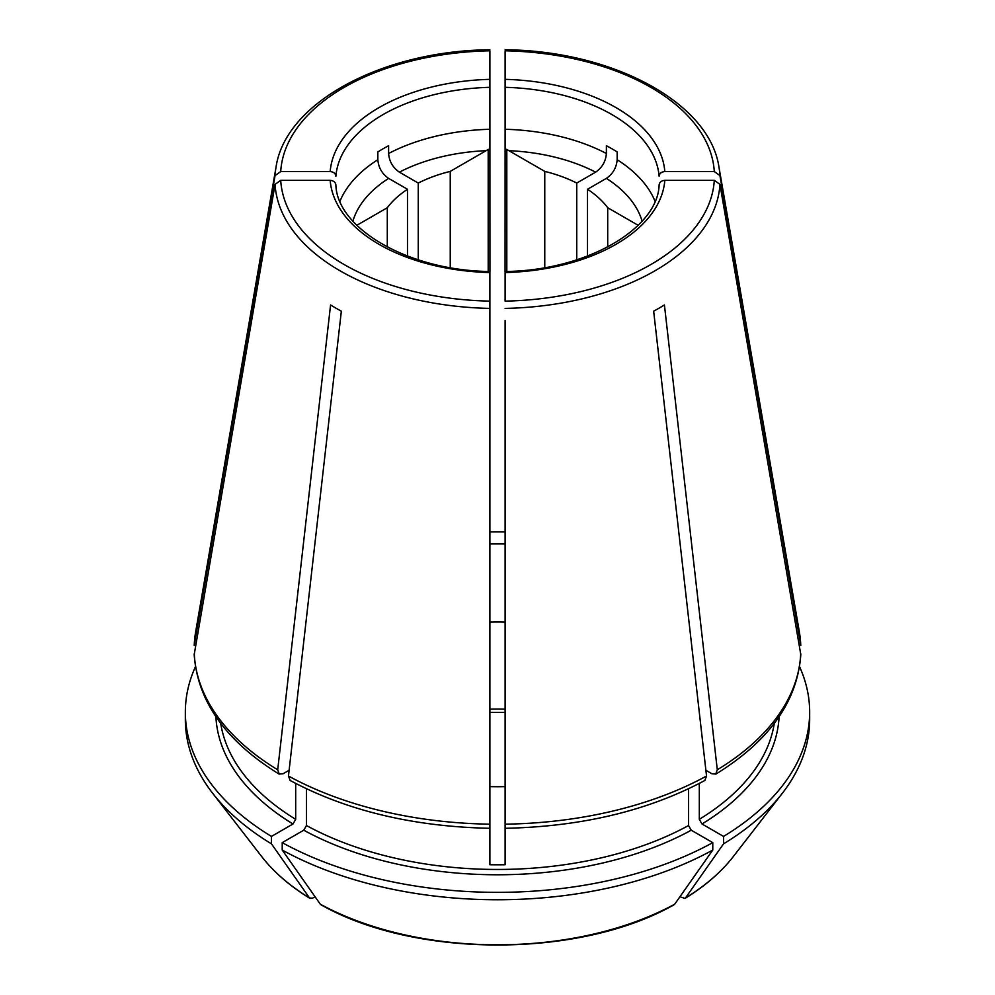 <?xml version="1.0" encoding="UTF-8"?>
<svg xmlns="http://www.w3.org/2000/svg" width="995" height="995" viewBox="0 0 995 995"><rect width="100%" height="100%" fill="white"/><g stroke="black" fill="none" stroke-linecap="round" stroke-linejoin="round"><path stroke-width="1.49" d="M275.055 175.58A222.582 128.504 0 0 1 276.025 167.197L195.679 631.701L194.199 645.357L275.055 175.58L280.714 171.563L330.178 171.563C333.586 171.886 335.489 173.441 335.887 176.227A161.787 93.406 0 0 1 489.888 87.311L489.888 50.795A216.922 125.233 0 0 0 280.714 171.563M279.172 774.135C225.815 741.188 197.495 701.326 194.199 654.586L275.055 184.374L280.714 180.356L330.178 180.356C333.586 180.68 335.489 182.234 335.887 185.02L335.875 184.709C336.708 227.88 407.49 270.64 489.938 271.511L489.888 87.311M723.552 843.835A312.156 180.219 0 0 0 782.456 793.114L733.315 856.558A258.327 149.138 180 0 1 685.468 897.975A1812041.924 1046187.924 -120 0 0 723.552 843.835L723.552 836.422L702.01 823.984L699.311 819.333L699.311 783.438M723.552 836.422A312.156 180.219 0 0 0 809.656 712.134A312.156 180.219 0 0 0 799.582 666.712M679.946 896.731L684.97 898.448C705.069 886.122 721.176 872.155 733.315 856.558M782.456 793.114A312.156 180.219 0 0 0 809.656 719.534L809.656 712.134M330.178 180.356A167.496 96.702 0 0 0 489.888 272.568L489.888 826.907M290.105 780.291L288.463 776L341.347 311.186A228.576 131.962 180 0 1 330.576 304.967L277.704 769.794L279.247 774.023L283.028 773.787L289.122 770.279M576.739 259.832L576.739 183.055A119.91 69.227 0 0 0 544.762 171.389L508.855 150.655A34.924 20.161 -120 0 1 506.803 149.374A148.466 85.719 0 0 0 505.112 149.312L505.112 51.541M576.739 183.055L595.607 172.16A146.564 84.612 0 0 0 508.855 150.655M505.112 622.124A142.658 82.361 0 0 0 489.888 622.124M505.112 531.964A312.156 180.219 0 0 0 489.888 531.964M505.112 271.585L505.112 301.124A216.922 125.233 0 0 0 714.286 180.356L664.822 180.356C661.414 180.68 659.511 182.234 659.113 185.02L659.125 184.709C658.292 227.88 587.51 270.64 505.062 271.511L505.112 129.275A161.787 93.406 0 0 1 606.39 153.504C605.756 161.414 602.162 167.633 595.607 172.16M705.878 770.279L711.972 773.787L715.753 774.023L717.295 769.794L664.424 304.967A228.576 131.962 180 0 1 653.653 311.186L706.537 776L704.895 780.291M715.828 774.135C769.185 741.188 797.505 701.326 800.801 654.586L719.945 184.374L714.286 180.356M288.463 776A303.326 175.12 0 0 0 489.888 824.171L489.888 864.742A277.903 160.444 0 0 0 505.112 864.742L505.112 320.527M387.291 247.021L387.291 207.731L356.844 225.305M407.49 256.088L407.49 189.274A119.91 69.227 0 0 0 387.291 207.731M407.49 189.274L388.622 178.379A146.564 84.612 0 0 0 352.914 221.164M315.054 896.731L312.442 898.236L309.532 897.975A1812043.516 1046188.845 -60 0 1 271.448 843.835L271.448 836.422L292.99 823.984L295.689 819.333L295.689 783.438M195.418 666.712A312.156 180.219 0 0 0 185.344 712.134L185.344 719.534A312.156 180.219 0 0 0 212.544 793.114A312.156 180.219 0 0 0 271.448 843.835M185.344 712.134A312.156 180.219 0 0 0 271.448 836.422M655.008 201.226A161.787 93.406 0 0 0 617.161 159.71C616.514 167.633 612.92 173.851 606.378 178.379L587.51 189.274A119.91 69.227 0 0 1 607.709 207.731L638.156 225.305M506.803 271.461L506.803 149.374M800.726 644.71A303.326 175.12 0 0 0 799.321 631.701L800.801 645.357L719.945 175.58L714.286 171.563A216.922 125.233 0 0 0 505.112 50.795M489.888 149.312L489.888 129.275A161.787 93.406 0 0 0 388.61 153.504C389.244 161.414 392.838 167.633 399.393 172.16L418.261 183.055A119.91 69.227 0 0 1 450.237 171.389L486.145 150.655A34.924 20.161 120 0 0 488.197 149.374A148.466 85.719 0 0 1 489.888 149.312M607.709 247.021L607.709 207.731M674.697 904.194A258.327 149.138 180 0 1 320.303 904.194L320.875 904.704C415.201 958.409 579.799 958.409 674.125 904.716L674.697 904.194A1812042.832 1046188.447 -120 0 0 712.781 850.041L712.781 842.641L691.239 830.203L688.54 825.539L688.54 788.786M320.303 904.194A1812043.516 1046188.845 -60 0 1 282.219 850.041A312.156 180.219 0 0 0 712.781 850.041M282.219 850.041L282.219 842.641A312.156 180.219 0 0 0 712.781 842.641M505.112 87.311A161.787 93.406 0 0 1 659.113 176.227C659.511 173.441 661.414 171.886 664.822 171.563L714.286 171.563M489.888 320.527L489.888 301.124A216.922 125.233 0 0 1 280.714 180.356M489.888 272.568L489.888 271.585M489.888 786.61A142.658 82.361 0 0 0 505.112 786.61M606.39 153.504L606.39 145.73A161.787 93.406 180 0 1 617.161 151.949L617.161 159.71M388.61 153.504L388.61 145.73A161.787 93.406 180 0 0 377.839 151.949L377.839 159.71C378.486 167.633 382.08 173.851 388.622 178.379M505.112 543.979A277.903 160.444 0 0 0 489.888 543.979M261.685 856.558A258.327 149.138 180 0 0 309.532 897.975L310.03 898.448C289.931 886.122 273.824 872.155 261.685 856.558L212.544 793.114M282.219 842.641L303.761 830.203L306.46 825.539L306.46 788.786M489.888 51.541L489.888 50.795M587.51 256.088L587.51 189.274M450.237 267.605L450.237 171.389M418.261 259.832L418.261 183.055M544.762 267.605L544.762 171.389M505.112 826.907L505.112 824.171A303.326 175.12 0 0 0 706.537 776M488.197 271.461L488.197 149.374M195.679 631.701A303.326 175.12 0 0 0 194.274 644.71M489.888 79.351A167.496 96.702 0 0 0 330.178 171.563M779.097 716.698A281.709 162.645 180 0 1 702.01 823.984M194.274 653.504A303.326 175.12 0 0 0 277.704 769.794M275.055 184.374A222.582 128.504 0 0 0 489.888 308.4M505.112 709.149A142.658 82.361 0 0 0 489.888 709.149M505.112 272.568A167.496 96.702 0 0 0 664.822 180.356M717.295 769.794A303.326 175.12 0 0 0 800.726 653.504M505.112 308.4A222.582 128.504 0 0 0 719.945 184.374M642.086 221.164A146.564 84.612 0 0 0 606.378 178.379M486.145 150.655A146.564 84.612 0 0 0 399.393 172.16M664.822 171.563A167.496 96.702 0 0 0 505.112 79.351M719.945 175.58A222.582 128.504 0 0 0 718.975 167.197L799.321 631.701M774.284 723.377A277.903 160.444 180 0 1 699.311 819.333M688.54 825.539A277.903 160.444 180 0 1 306.46 825.539M691.239 830.203A281.709 162.645 180 0 1 303.761 830.203M295.689 819.333A277.903 160.444 180 0 1 220.716 723.377M292.99 823.984A281.709 162.645 180 0 1 215.903 716.698M377.839 159.71A161.787 93.406 0 0 0 339.991 201.226M718.975 167.197C709.671 102.622 612.671 50.77 505.149 49.75M276.025 167.197C285.329 102.622 382.329 50.77 489.851 49.75M505.112 712.37L489.888 712.37M489.888 828.3C413.248 826.671 346.633 810.714 290.042 780.416M704.957 780.416C648.367 810.714 581.752 826.671 505.112 828.3"/></g></svg>
